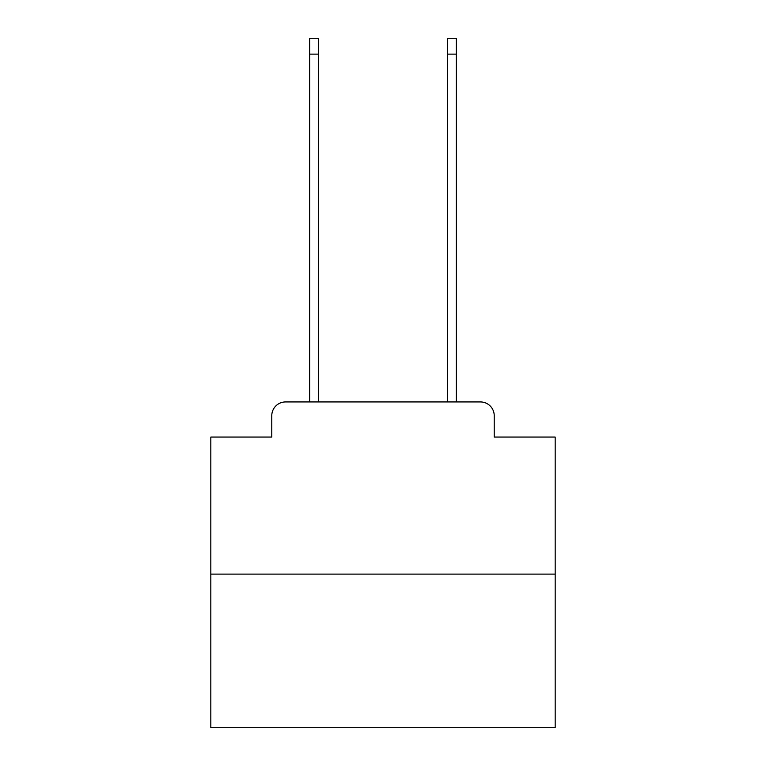 <?xml version="1.0" encoding="UTF-8"?>
<svg xmlns="http://www.w3.org/2000/svg" width="766" height="766" viewBox="0 0 766 766"><rect width="100%" height="100%" fill="white"/><g stroke="black" fill="none" stroke-linecap="round" stroke-linejoin="round"><path stroke-width="1.15" d="M271.777 415.718L271.777 437.06L271.777 415.718A13.778 13.778 0 0 1 285.546 401.939L309.655 401.939L309.655 38.3L318.608 38.3L318.608 401.939L329.284 401.939M555.178 574.117L210.822 574.117L210.822 727.7L555.178 727.7L555.178 437.06L494.223 437.06L494.223 415.718A13.778 13.778 0 0 0 480.454 401.939L285.546 401.939M210.822 574.117L210.822 437.06L271.777 437.06M436.716 401.939L447.392 401.939L447.392 38.3L456.345 38.3L456.345 401.939L480.454 401.939M494.223 437.06L494.223 415.718M309.655 54.137L318.608 54.137M456.345 54.137L447.392 54.137"/></g></svg>
